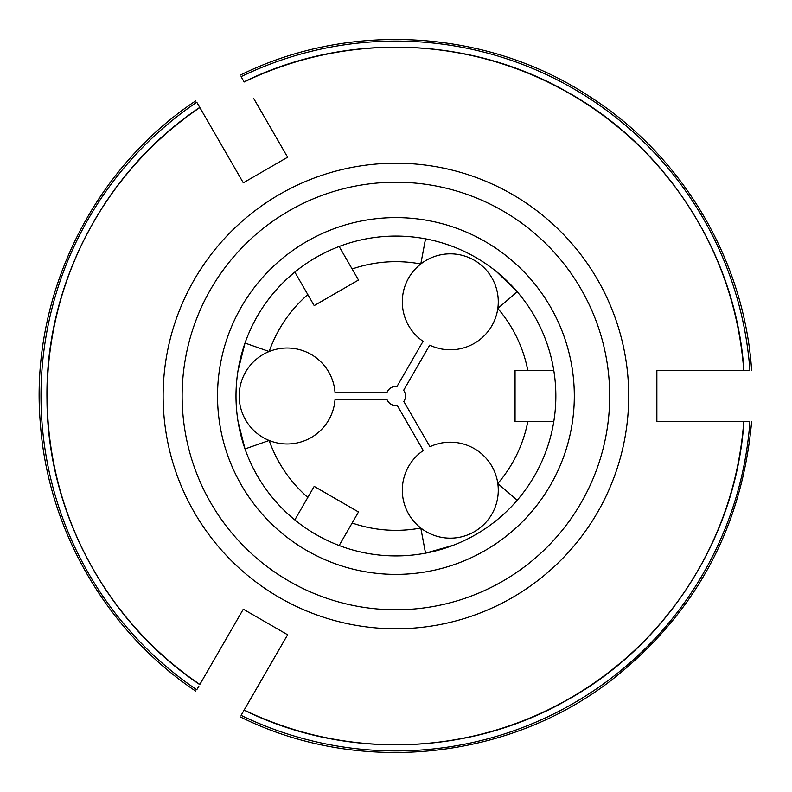<?xml version="1.0" encoding="UTF-8"?>
<svg xmlns="http://www.w3.org/2000/svg" width="792" height="792" viewBox="0 0 792 792"><rect width="100%" height="100%" fill="white"/><g stroke="black" fill="none" stroke-linecap="round" stroke-linejoin="round"><path stroke-width="1.19" d="M743.936 370.408C736.382 255.865 667.844 147.777 567.448 92.12C469.884 36.115 345.005 32.145 244.075 81.824L241.085 76.636A354.915 354.915 0 0 1 749.915 370.408L656.865 370.408L656.865 421.591L749.915 421.591A354.915 354.915 0 0 1 241.085 715.364L244.094 710.157C345.005 759.855 469.884 755.885 567.448 699.88C667.844 644.223 736.382 536.135 743.936 421.591M199.772 107.435L196.762 102.227A354.915 354.915 0 0 0 196.762 689.773L198.841 686.179M222.374 645.421L225.037 640.817M225.037 151.183C229.819 159.479 229.819 159.479 225.037 151.183M743.747 421.591A348.757 348.757 0 0 1 244.174 710.018L287.615 634.768L243.292 609.187L199.851 684.427A348.757 348.757 0 0 1 199.851 107.573L243.292 182.813L287.615 157.222L253.697 98.485M217.533 396A178.388 178.388 0 0 1 485.12 241.51A178.388 178.388 0 0 1 485.12 550.489A178.388 178.388 0 0 1 217.533 396M339.154 545.51L352.143 523.007A134.333 134.333 0 0 0 420.79 528.017A47.975 47.975 0 0 0 497.812 483.546A47.975 47.975 0 0 0 429.947 446.728L403.811 401.455A9.593 9.593 0 0 0 403.643 390.308L429.709 345.154A47.975 47.975 0 0 0 497.812 308.454A47.975 47.975 0 0 0 420.79 263.983A47.975 47.975 0 0 0 423.057 341.322L397 386.466A9.593 9.593 0 0 0 387.13 392.159L334.996 392.159A47.975 47.975 0 0 0 269.161 351.529A47.975 47.975 0 0 0 269.161 440.471A47.975 47.975 0 0 0 334.996 399.841L387.13 399.841A9.593 9.593 0 0 0 397.287 405.494L423.284 450.529A47.975 47.975 0 0 0 420.79 528.017L425.532 553.163L453.291 545.282M553.786 370.408L515.057 370.408L515.057 421.591L553.786 421.591A159.925 159.925 0 0 1 383.09 555.41A159.925 159.925 0 0 1 235.996 396A159.925 159.925 0 0 1 408.761 236.59A159.925 159.925 0 0 1 553.786 421.591M527.799 370.408A134.333 134.333 0 0 0 497.812 308.454L517.226 291.773L496.515 271.676M294.832 272.082L314.196 305.613L358.509 280.031L339.154 246.49M237.956 371.032L245.015 343.065L269.161 351.529A134.333 134.333 0 0 1 307.821 294.584M352.143 523.007L358.509 511.969L314.196 486.387L307.821 497.416A134.333 134.333 0 0 1 269.161 440.471L245.015 448.935L238.026 421.413M294.832 519.918L307.821 497.416M517.226 500.227L497.812 483.546A134.333 134.333 0 0 0 527.799 421.591M425.532 238.838L420.79 263.983A134.333 134.333 0 0 0 352.143 268.993M260.41 585.278A232.789 232.789 0 0 0 628.709 396A232.789 232.789 0 0 0 395.921 163.211A232.789 232.789 0 0 0 260.41 585.278M743.747 370.408A348.757 348.757 0 0 0 244.174 81.982M182.14 396A213.781 213.781 0 0 1 502.811 210.86A213.781 213.781 0 0 1 502.811 581.14A213.781 213.781 0 0 1 182.14 396M240.332 716.909C358.212 775.586 507.89 760.647 611.85 679.833C695.406 613.82 742.005 527.779 751.628 421.71M195.802 691.188C106.989 631.749 48.074 530.402 40.372 423.789C29.413 298.525 91.11 170.369 195.802 100.812M199.752 684.585C106.267 622.027 47.273 511.889 46.985 399.396C44.995 284.625 104.326 171.211 199.752 107.415M240.332 75.091C349.826 20.849 486.932 29.146 589.08 96.208C682.268 155.4 744.381 260.113 751.628 370.29M496.891 520.027L502.722 515.028M452.014 545.767L445.728 547.965M238.194 422.393L239.441 428.977M238.174 369.696L239.422 363.152M452.846 246.55L445.609 243.995M497.574 272.547L502.623 276.883"/></g></svg>
